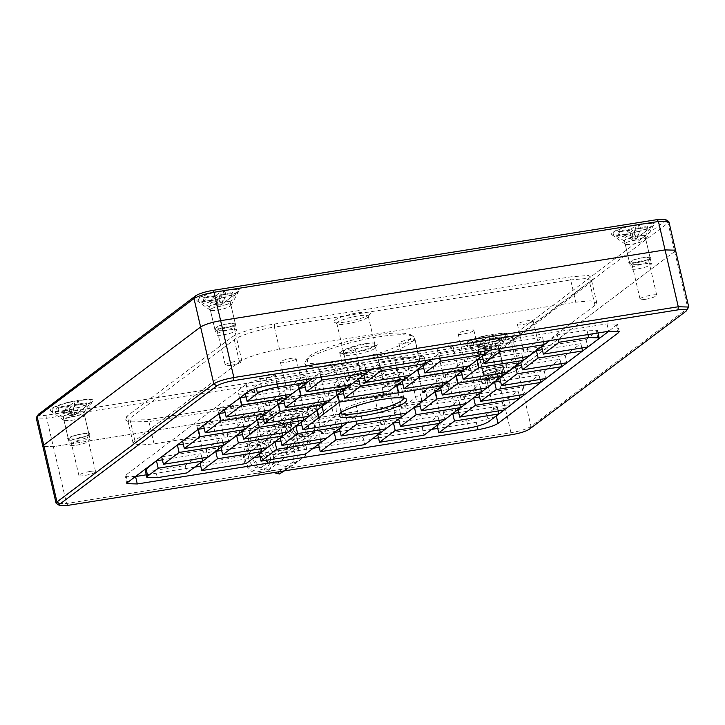 <?xml version="1.0" encoding="UTF-8"?>
<svg xmlns="http://www.w3.org/2000/svg" width="725" height="725" viewBox="0 0 725 725"><rect width="100%" height="100%" fill="white"/><g stroke="black" fill="none" stroke-linecap="round" stroke-linejoin="round"><path stroke-width="0.54" stroke-dasharray="3.62 2.72" d="M364.992 346.822C370.819 345.87 374.308 345.961 375.468 347.112L375.323 347.665C375.106 350.846 347.085 357.289 344.447 354.851L344.076 354.407C342.272 352.921 356.881 347.801 364.992 346.822M365.255 343.722C373.293 342.445 377.29 342.771 377.236 344.701L371.046 348.199C363.497 351.616 342.109 355.159 341.421 353.039C336.427 352.033 354.126 345.046 365.255 343.722M376.656 335.14C392.615 332.485 403.843 332.304 410.341 334.597C413.259 338.203 407.586 342.689 393.312 348.036C370.801 358.241 307.835 368.264 307.608 361.684L307.237 358.621C308.778 352.214 353.274 338.077 376.656 335.14M370.457 370.303C375.242 369.505 378.604 369.451 380.543 370.14L380.924 370.584C380.743 371.68 378.921 372.877 375.45 374.163C367.72 377.625 347.647 380.389 349.532 377.888L349.677 377.335C350.139 375.414 363.461 371.182 370.457 370.303M371.871 372.142C377.417 371.218 381.314 371.164 383.57 371.961C384.585 373.212 382.61 374.771 377.653 376.628C367.185 381.187 342.744 384.014 347.764 380.299C348.299 378.078 363.751 373.167 371.871 372.142M376.266 368.835L390.739 367.539L397.2 369.406L395.433 371.998L367.484 382.184L337.46 385.618L334.415 384.014L337.614 380.471L348.616 375.677L376.266 368.835M427.46 397.382L425.738 389.968L425.203 390.05L426.925 397.463M422.231 401.324L420.509 393.902L419.974 393.992L421.696 401.405M322.036 406.48L322.571 406.399L324.292 413.812M203.526 425.358L247.968 418.28L249.699 425.693M243.772 426.635L242.739 422.213L204.223 428.348M264.679 410.885L263.655 406.462L225.14 412.597M262.785 415.914L307.228 408.837L308.95 416.259M303.023 417.201L301.999 412.779L263.483 418.914M323.939 401.451L322.906 397.028L284.39 403.163M440.546 387.612L484.989 380.534L486.711 387.947M480.793 388.89L479.76 384.468L441.244 390.603M501.7 373.139L500.676 368.717L462.16 374.852M499.806 378.169L544.239 371.091L545.97 378.513M540.043 379.456L539.019 375.033L500.495 381.169M560.96 363.705L559.927 359.283L521.411 365.418M378.069 336.98C394.79 334.198 406.562 334.007 413.368 336.418L414.7 337.977C414.057 341.801 407.667 345.97 395.524 350.501C381.975 355.857 363.959 360.533 341.466 364.539C320.405 367.475 308.487 367.557 305.714 364.802L304.835 363.542L305.325 361.585C306.929 354.878 353.564 340.061 378.069 336.98M383.407 359.201L383.244 359.228C358.413 362.69 319.834 374.816 313.1 381.259L310.01 385.791L321.257 389.053L346.641 386.788C371.481 383.317 410.06 371.2 416.793 364.748L419.884 360.216L408.637 356.954L383.244 359.228L378.006 359.083L380.752 357.289L393.584 355.25L383.407 359.201M383.706 395.152L381.975 387.73L396.792 385.374M362.292 420.065L360.57 412.652L345.752 415.008L347.474 422.43M425.203 390.05L419.974 393.992M637.583 264.697C642.993 263.728 646.673 262.486 648.621 260.973L648.694 260.674C649.174 258.707 630.668 262.749 632.028 264.553L637.583 264.697M636.169 262.858C643.22 261.598 648.005 259.976 650.533 258C653.914 254.448 624.868 260.683 629.2 262.967L636.169 262.858M489.774 373.103C496.824 371.843 501.609 370.221 504.138 368.246C507.518 364.693 478.473 370.919 482.805 373.212L489.774 373.103M496.734 370.765L486.094 374.109L485.623 374.789L491.188 374.943L501.827 371.599L502.298 370.91L496.734 370.765M341.094 412.634L341.312 411.32C342.227 407.486 368.88 399.022 382.882 397.264C392.433 395.669 399.158 395.56 403.055 396.938L403.843 398.034M688.614 307.599L531.017 426.445C526.921 428.973 520.242 431.067 510.971 432.743L66.564 503.522L56.468 503.676M222.802 330.754C228.212 329.784 231.891 328.543 233.831 327.02L233.912 326.73C234.392 324.764 215.887 328.806 217.237 330.609L222.802 330.754M230.849 365.364C227.759 365.871 225.91 365.817 225.294 365.21C223.934 363.406 242.44 359.364 241.96 361.331C240.89 362.808 237.193 364.149 230.849 365.364M76.406 440.999L87.045 437.655L87.517 436.967L81.952 436.822L71.313 440.157L71.041 441.081L76.406 440.999M90.009 471.422C83.665 472.627 79.968 473.969 78.898 475.455C78.418 477.412 96.923 473.371 95.564 471.576C94.948 470.969 93.099 470.915 90.009 471.422M645.631 299.307C651.974 298.093 655.672 296.752 656.741 295.274C657.222 293.308 638.716 297.35 640.075 299.153C640.692 299.76 642.54 299.815 645.631 299.307M221.388 328.914C228.429 327.655 233.223 326.032 235.752 324.057C239.132 320.504 210.087 326.739 214.419 329.023L221.388 328.914M74.992 439.16C82.034 437.9 86.828 436.278 89.356 434.302C92.737 430.75 63.691 436.976 68.023 439.268L74.992 439.16M126.775 416.349L125.67 420.092L147.474 419.757L443.754 372.568C459.079 370.43 482.886 362.953 487.046 358.975L591.609 280.231L593.213 278.645L588.392 275.5L570.91 276.823L274.63 324.002C259.305 326.141 235.498 333.627 231.338 337.605L126.775 416.349L129.721 418.443L127.953 421.026L128.697 421.905L148.888 421.597L445.168 374.417C459.351 372.433 481.4 365.509 485.252 361.82L487.046 358.975M668.903 221.768L668.024 223.055L674.64 251.484L517.786 369.596C513.69 372.124 507.011 374.227 497.74 375.894L53.333 446.673L42.866 446.382L53.333 446.673L497.74 375.894C507.011 374.227 513.69 372.124 517.786 369.596L674.64 251.484L675.519 250.188M504.79 405.366C507.881 404.858 509.738 404.913 510.346 405.52C511.705 407.323 493.199 411.365 493.68 409.398C494.749 407.921 498.456 406.571 504.79 405.366M330.102 420.147L311.016 434.52L315.447 426.862L313.825 418.397L450.343 396.657C464.535 394.681 486.575 387.748 490.426 384.069L594.989 305.325L596.757 302.733L590.295 300.866L575.822 302.171L279.551 349.35C265.359 351.335 243.31 358.259 239.468 361.938L134.895 440.682L133.128 443.274L139.59 445.141L154.062 443.845L290.58 422.104L311.922 406.027L316.236 405.338C319.97 403.064 332.802 401.025 330.854 403.018L334.071 416.848L330.102 420.147L322.843 422.947L318.565 420.482L319.462 419.177C314.414 416.168 311.904 411.782 311.922 406.027M279.551 349.35L274.376 327.102C260.184 329.087 238.135 336.01 234.284 339.699L129.721 418.443L134.895 440.682M594.989 305.325L589.815 283.076L591.582 280.493L585.12 278.627L570.647 279.923L570.91 276.823M285.025 452.065C273.506 455.064 263.882 434.782 274.394 429.408C287.209 420.418 301.854 440.22 289.909 450.007L285.025 452.065M490.861 352.948C488.795 354.878 474.775 357.679 475.609 355.957C475.419 354.045 490.517 350.583 491.305 352.305L490.861 352.948M496.552 380.543C492.764 382.655 481.309 384.622 481.935 383.144C481.744 381.232 496.852 377.77 497.631 379.492L497.549 379.782M511.778 337.207C509.702 339.128 495.683 341.937 496.516 340.206C496.335 338.294 511.433 334.832 512.213 336.554L511.778 337.207M517.46 364.793C513.681 366.904 502.226 368.88 502.851 367.394C502.661 365.482 517.759 362.029 518.547 363.742L518.466 364.032M532.685 321.456C530.618 323.377 516.599 326.187 517.433 324.456C517.242 322.553 532.349 319.091 533.129 320.812L532.685 321.456M538.376 349.042C534.588 351.163 523.142 353.129 523.758 351.643C523.568 349.74 538.675 346.278 539.454 348L539.382 348.29M389.778 393.883C387.712 395.814 373.692 398.614 374.526 396.892C374.336 394.98 389.434 391.518 390.222 393.24L389.778 393.883M395.469 421.47C391.681 423.59 380.235 425.557 380.852 424.08C380.661 422.167 395.768 418.706 396.548 420.428L396.466 420.718M410.694 378.133C408.628 380.063 394.599 382.863 395.433 381.142C395.252 379.229 410.35 375.767 411.129 377.489L410.694 378.133M416.377 405.728C412.597 407.84 401.142 409.806 401.768 408.329C401.577 406.417 416.676 402.955 417.464 404.677L417.382 404.967M423.183 391.89L436.495 388.464L438.299 389.225M437.293 389.978L431.964 391.872L422.675 392.578L423.065 391.98M416.793 364.748L430.17 361.277L432.046 361.739L425.638 364.684L416.349 365.391L416.793 364.748M452.518 346.641C450.452 348.562 436.432 351.371 437.266 349.64C437.075 347.737 452.183 344.275 452.962 345.997L452.518 346.641M458.209 374.227C454.421 376.347 442.975 378.314 443.591 376.837C443.401 374.925 458.508 371.463 459.288 373.185L459.215 373.475M473.434 330.89C471.368 332.82 457.348 335.621 458.182 333.899C457.992 331.987 473.09 328.525 473.878 330.247L473.434 330.89M479.125 358.476C475.337 360.597 463.882 362.563 464.507 361.086C464.317 359.174 479.424 355.712 480.204 357.434L480.122 357.724M336.21 430.913L326.232 433.749L321.592 433.514L322.562 432.535C326.658 430.043 340.397 428.103 336.853 430.514M337.216 430.152L330.854 403.018L335.167 402.33C337.768 407.667 337.406 412.507 334.071 416.848M316.236 405.338L319.462 419.177M311.016 434.52L306.013 436.631L295.048 433.052L290.58 422.104M313.825 418.397L335.167 402.33M305.941 436.314C294.423 439.314 284.798 419.032 295.311 413.658C308.116 404.668 322.761 424.469 310.826 434.257L305.941 436.314M469.945 368.699C467.879 370.629 453.859 373.429 454.693 371.708C454.502 369.795 469.61 366.333 470.389 368.055L469.945 368.699M476.271 395.886C474.204 397.817 460.185 400.617 461.018 398.895C460.828 396.983 475.935 393.521 476.715 395.243L476.642 395.533M449.038 384.449C446.962 386.371 432.943 389.18 433.777 387.458C433.586 385.546 448.693 382.084 449.473 383.806L449.038 384.449M454.72 412.036C450.941 414.156 439.486 416.123 440.102 414.646C439.921 412.733 455.019 409.272 455.798 410.993L455.726 411.283M313.1 381.259L299.724 384.739L297.839 384.268L304.246 381.323L313.535 380.616L313.1 381.259M346.641 386.788L351.879 386.923L349.142 388.718L336.183 390.576L346.641 386.788M295.673 359.201C293.598 361.123 279.578 363.932 280.412 362.201C280.222 360.298 295.329 356.836 296.108 358.558L295.673 359.201M274.757 374.952C272.691 376.873 258.662 379.683 259.505 377.952C259.314 376.039 274.413 372.587 275.201 374.299L274.757 374.952M253.841 390.702C251.774 392.624 237.755 395.433 238.588 393.702C238.398 391.79 253.505 388.328 254.285 390.05L253.841 390.702M232.924 406.444C230.858 408.374 216.838 411.175 217.672 409.453C217.482 407.541 232.589 404.079 233.368 405.801L232.924 406.444M212.017 422.195C209.942 424.125 195.922 426.925 196.756 425.203C196.575 423.291 211.673 419.829 212.452 421.551L212.017 422.195M354.924 349.767C352.858 351.688 338.838 354.498 339.672 352.767C339.481 350.855 354.579 347.393 355.368 349.115L354.924 349.767M334.007 365.509C331.941 367.439 317.922 370.239 318.755 368.517C318.565 366.605 333.672 363.143 334.452 364.865L334.007 365.509M292.184 397.01C290.118 398.94 276.089 401.741 276.932 400.019C276.742 398.107 291.84 394.645 292.628 396.367L292.184 397.01M271.268 412.761C269.202 414.682 255.182 417.491 256.016 415.76C255.825 413.857 270.933 410.395 271.712 412.117L271.268 412.761M414.174 340.324C412.108 342.254 398.088 345.055 398.922 343.333C398.732 341.421 413.839 337.959 414.618 339.681L414.174 340.324M274.63 324.002L274.376 327.102L570.647 279.923L575.822 302.171M591.609 280.231L589.815 283.076L485.252 361.82L490.426 384.069M437.057 425.421L466.692 420.699C475.953 419.023 482.632 416.929 486.729 414.401L497.187 406.526L458.671 412.661M498.22 410.948L497.187 406.526M377.807 434.855L422.249 427.777L423.971 435.19M422.249 427.777L437.936 415.969L399.421 422.095M438.96 420.391L437.936 415.969M318.547 444.289L362.989 437.211L364.72 444.624M362.989 437.211L378.677 425.403L340.161 431.538M379.71 429.825L378.677 425.403M259.296 453.732L303.739 446.654L305.461 454.067M303.739 446.654L319.426 434.837L280.91 440.972M320.45 439.259L319.426 434.837M200.046 463.166L244.479 456.088L246.21 463.502M244.479 456.088L260.166 444.271L221.651 450.406M261.199 448.693L260.166 444.271M157.325 477.657L155.603 470.244L185.228 465.522L186.95 472.936M185.228 465.522L200.916 453.714L162.4 459.849M201.94 458.137L200.916 453.714M495.465 416.54L476.271 422.276L437.755 428.412M431.692 429.381L378.504 437.846M372.442 438.815L319.245 447.289M313.182 448.249L259.994 456.723M253.931 457.683L200.734 466.157M194.672 467.127L146.269 474.83M161.702 456.85L206.145 449.772L207.867 457.194M222.856 442.386L221.823 437.963L183.307 444.099M182.618 441.099L227.052 434.03L228.783 441.443M478.89 393.92L523.332 386.842L525.054 394.255M241.869 431.665L286.312 424.587L288.033 432M282.107 432.952L281.083 428.529L242.567 434.665M301.12 422.231L345.562 415.153L347.293 422.566M341.366 423.509L340.333 419.086L301.817 425.222M383.19 392.017L382.166 387.594L343.65 393.729M362.101 420.21L360.379 412.797L404.822 405.719L406.544 413.132M400.617 414.075L399.593 409.652L355.15 416.73L356.174 421.143M442.449 382.573L441.416 378.16L402.901 384.286M419.63 403.354L464.073 396.276L465.803 403.698M459.877 404.641L458.843 400.218L420.328 406.353M398.723 419.104L443.165 412.027L444.887 419.44M519.127 395.197L518.103 390.784L479.588 396.91M457.973 409.67L502.416 402.593L504.138 410.006M339.463 428.538L383.906 421.461L385.627 428.883M280.212 437.982L324.655 430.904L326.377 438.317M220.953 447.416L265.395 440.338L267.126 447.751M283.692 400.173L328.135 393.095L329.866 400.508M344.855 385.7L343.822 381.278L305.307 387.413M304.609 384.422L349.051 377.344L350.773 384.757M365.763 369.949L364.738 365.527L320.296 372.605L321.32 377.027M349.051 377.344L364.738 365.527M328.135 393.095L343.822 381.278M307.228 408.837L322.906 397.028M286.312 424.587L301.999 412.779M265.395 440.338L281.083 428.529M425.022 360.515L423.989 356.093L379.547 363.171L371.825 368.989M379.547 363.171L380.58 367.593M342.952 390.73L387.395 383.652L389.117 391.074M404.106 376.266L403.082 371.843L364.557 377.979M363.868 374.988L408.302 367.91L410.033 375.323M408.302 367.91L423.989 356.093M387.395 383.652L403.082 371.843M324.655 430.904L340.333 419.086M484.273 351.081L483.249 346.659L438.806 353.737L431.085 359.555M438.806 353.737L439.83 358.159M355.15 416.73L347.61 422.412M402.203 381.296L446.645 374.218L448.376 381.631M463.366 366.832L462.333 362.409L423.817 368.545M423.119 365.545L467.562 358.467L469.283 365.88M467.562 358.467L483.249 346.659M446.645 374.218L462.333 362.409M425.738 389.968L441.416 378.16M404.822 405.719L420.509 393.902M383.906 421.461L399.593 409.652M543.533 341.647L542.499 337.225L498.057 344.303L490.336 350.112M498.057 344.303L499.09 348.725M461.462 371.862L505.905 364.784L507.627 372.197M522.616 357.389L521.583 352.966L483.067 359.102M482.379 356.111L526.812 349.033L528.543 356.446M526.812 349.033L542.499 337.225M505.905 364.784L521.583 352.966M484.989 380.534L500.676 368.717M464.073 396.276L479.76 384.468M443.165 412.027L458.843 400.218M587.975 334.569L586.942 330.147L557.317 334.859L549.595 340.678M557.317 334.859L558.341 339.282M520.713 362.418L565.156 355.35L566.887 362.763M581.867 347.955L580.843 343.532L542.327 349.667M541.629 346.677L586.072 339.599L587.794 347.012M586.072 339.599L596.53 331.724L597.409 330.428L586.942 330.147M565.156 355.35L580.843 343.532M544.239 371.091L559.927 359.283M523.332 386.842L539.019 375.033M502.416 402.593L518.103 390.784M135.421 476.561L125.09 476.252L125.969 474.957L246.228 384.404C250.324 381.876 257.003 379.782 266.265 378.106L606.988 323.848L617.455 324.129L608.846 331.243M318.782 408.846L306.05 411.927L304.165 411.456L310.581 408.51L319.788 408.093M352.975 413.975L358.204 414.12L355.468 415.905L342.508 417.763L345.816 415.769L352.975 413.975M398.949 383.661L389.57 386.416L384.341 386.271L387.077 384.486L399.91 382.438L399.955 382.909M322.081 406.68L322.571 406.399M155.603 470.244L145.136 469.954M206.145 449.772L221.823 437.963M227.052 434.03L242.739 422.213M247.968 418.28L263.655 406.462M224.442 409.607L268.884 402.529L284.572 390.721L246.056 396.847M245.358 393.856L289.801 386.778L305.479 374.97L275.853 379.683L276.887 384.105M248.802 391.264L255.816 385.981C259.903 383.462 266.592 381.359 275.853 379.683M320.296 372.605L312.575 378.423M419.866 367.919C416.077 370.031 404.632 371.998 405.248 370.52C405.067 368.608 420.165 365.146 420.944 366.868L420.872 367.158M276.959 440.347C273.171 442.468 261.725 444.434 262.341 442.957C262.151 441.045 277.258 437.583 278.038 439.305L277.956 439.595M297.866 424.596C294.087 426.717 282.632 428.683 283.257 427.206C283.067 425.294 298.165 421.832 298.954 423.554L298.872 423.844M339.699 393.104C335.911 395.216 324.465 397.182 325.081 395.705C324.891 393.793 339.998 390.331 340.777 392.053L340.705 392.343M360.615 377.353C356.827 379.465 345.372 381.441 345.997 379.954C345.807 378.042 360.914 374.589 361.693 376.302L361.612 376.592M217.699 449.781C213.92 451.902 202.465 453.868 203.082 452.391C202.9 450.479 217.998 447.017 218.778 448.739L218.705 449.029M238.616 434.039C234.828 436.151 223.382 438.118 223.998 436.64C223.808 434.728 238.915 431.266 239.694 432.988L239.622 433.278M259.532 418.289C255.744 420.4 244.298 422.367 244.914 420.89C244.724 418.978 259.831 415.516 260.61 417.237L260.529 417.528M280.439 402.538C276.66 404.659 265.205 406.625 265.83 405.139C265.64 403.236 280.738 399.774 281.527 401.487L281.445 401.786M301.355 386.788C297.576 388.908 286.121 390.875 286.737 389.397C286.556 387.485 301.654 384.023 302.434 385.745L302.361 386.035M268.884 402.529L270.606 409.942M285.596 395.134L284.572 390.721M289.801 386.778L291.522 394.192M306.512 379.392L305.479 374.97M279.478 473.996L278.019 471.948L259.523 467.371L248.485 450.95L251.367 432.308L249.944 430.079L246.754 450.723L255.816 443.899L259.015 423.255L275.763 412.244L296.253 417.319L308.487 435.517L305.298 456.161L288.541 467.172L268.051 462.088L255.816 443.899M248.485 450.95L246.754 450.723L258.988 468.921L273.778 472.582M268.051 462.088L258.988 468.921L259.523 467.371M251.367 432.308L266.483 422.376L266.7 419.068L249.944 430.079L259.015 423.255M273.18 455.255C274.63 460.819 272.926 465.894 268.06 470.489C263.184 473.516 258.517 474.077 254.076 472.174C243.102 469.963 239.359 449.002 248.675 444.742C255.436 437.574 272.582 445.377 273.18 455.255M287.064 444.806C288.514 450.361 286.81 455.445 281.952 460.031C277.068 463.067 272.401 463.628 267.96 461.725C256.985 459.505 253.243 438.553 262.559 434.293C269.328 427.116 286.466 434.918 287.064 444.806M269.972 456.27C273.479 464.689 261.689 475.129 253.922 470.48C245.295 468.758 241.452 452.246 248.693 448.005C253.813 441.298 269.455 447.37 269.972 456.27M266.419 456.832C266.057 450.905 255.771 446.219 251.711 450.524C242.775 456.261 254.212 473.914 263.347 465.976C266.265 463.212 267.289 460.167 266.419 456.832M314.17 424.388C315.62 429.952 313.916 435.027 309.058 439.622C304.174 442.649 299.507 443.211 295.066 441.308C284.091 439.096 280.348 418.135 289.665 413.875C296.434 406.707 313.572 414.51 314.17 424.388M296.969 437.347C298.419 442.912 296.706 447.987 291.849 452.581C286.964 455.608 282.306 456.17 277.856 454.267C266.882 452.047 263.148 431.094 272.455 426.835C279.225 419.657 296.371 427.46 296.969 437.347M308.243 425.339C309.113 428.674 308.089 431.719 305.18 434.474C296.045 442.422 284.608 424.759 293.543 419.023C297.603 414.727 307.889 419.403 308.243 425.339M266.483 422.376L284.979 426.962L296.017 443.374L293.136 462.015L278.019 471.948M284.137 470.933L296.226 462.985L299.425 442.341L287.191 424.152L266.7 419.068L275.763 412.244M284.979 426.962L287.191 424.152L296.253 417.319M283.384 471.06L288.541 467.172M293.136 462.015L296.226 462.985L305.298 456.161M296.017 443.374L299.425 442.341L308.487 435.517M631.167 229.009L635.336 225.865L636.052 228.919L633.297 238.153L620.065 233.939L619.358 230.894L631.167 229.009L633.297 238.153L631.747 239.322L626.155 236.368L625.448 233.314L629.617 230.178L631.747 239.322L618.516 235.108L617.8 232.063L629.617 230.178M639.74 225.167L640.447 228.221L637.701 237.456L635.571 228.312L639.74 225.167L635.336 225.865M640.447 228.221L636.052 228.919M634.013 229.481L636.142 238.625L630.56 235.67L629.844 232.616L634.013 229.481L645.83 227.596L646.537 230.641L636.142 238.625L637.701 237.456L633.297 238.153M635.571 228.312L647.38 226.427L648.096 229.472L637.701 237.456M618.516 235.108L620.065 233.939M646.537 230.641L648.096 229.472M636.142 238.625L631.747 239.322M645.83 227.596L647.38 226.427M617.8 232.063L619.358 230.894M625.53 234.565C635.163 233.359 653.433 227.487 653.678 224.958C659.079 220.762 630.759 224.116 618.787 229.345C613.16 231.456 610.822 233.242 611.791 234.71C614.311 235.716 618.887 235.67 625.53 234.565M632.037 244.189C638.87 242.947 643.428 241.398 645.703 239.522C648.549 236.278 621.624 242.059 625.367 244.252L632.037 244.189C639.867 242.694 644.443 241.035 645.767 239.205C646.356 236.776 623.5 241.769 625.177 243.999C625.929 244.751 628.222 244.805 632.037 244.18M637.792 268.903C645.622 267.407 650.189 265.749 651.512 263.927C652.101 261.498 629.255 266.483 630.931 268.712C631.683 269.464 633.976 269.528 637.792 268.903M629.844 232.616L625.448 233.314M630.56 235.67L626.155 236.368M484.771 339.255L488.94 336.11L489.656 339.155L486.901 348.399L473.67 344.185L472.963 341.131L484.771 339.255L486.901 348.399L485.351 349.568L479.76 346.604L479.053 343.559L483.222 340.424L485.351 349.568L472.12 345.354L471.404 342.3L483.222 340.424M493.344 335.412L494.051 338.457L491.305 347.692L489.176 338.548L493.344 335.412L488.94 336.11M494.051 338.457L489.656 339.155M487.617 339.717L489.747 348.861L484.164 345.907L483.448 342.862L487.617 339.717L499.434 337.841L500.141 340.886L489.747 348.861L491.305 347.692L486.901 348.399M489.176 338.548L500.984 336.672L501.7 339.717L491.305 347.692M472.12 345.354L473.67 344.185M500.141 340.886L501.7 339.717M489.747 348.861L485.351 349.568M499.434 337.841L500.984 336.672M471.404 342.3L472.963 341.131M479.134 344.81C488.768 343.605 507.038 337.723 507.282 335.195C512.684 331.008 484.363 334.352 472.392 339.59C466.764 341.692 464.426 343.487 465.396 344.955C467.915 345.961 472.492 345.907 479.134 344.81M485.641 354.425C492.474 353.193 497.033 351.634 499.308 349.758C502.153 346.523 475.219 352.305 478.971 354.498L485.641 354.425C493.471 352.93 498.048 351.272 499.371 349.45C499.96 347.021 477.104 352.015 478.781 354.235C479.533 354.987 481.826 355.051 485.641 354.425M491.396 379.139C499.226 377.653 503.793 375.994 505.117 374.163C505.706 371.735 482.859 376.728 484.536 378.958C485.288 379.701 487.581 379.764 491.396 379.139M483.448 342.862L479.053 343.559M484.164 345.907L479.76 346.604M69.99 405.302L74.158 402.167L74.865 405.212L72.119 414.455L58.888 410.232L58.172 407.187L69.99 405.302L72.119 414.455L70.561 415.624L64.978 412.661L64.271 409.616L68.44 406.471L70.561 415.624L57.329 411.401L56.622 408.356L68.44 406.471M78.563 401.469L79.27 404.514L76.515 413.748L74.385 404.604L78.563 401.469L74.158 402.167M79.27 404.514L74.865 405.212M72.835 405.773L74.965 414.917L69.373 411.963L68.667 408.918L72.835 405.773L84.653 403.897L85.36 406.942L74.965 414.917L76.515 413.748L72.119 414.455M74.385 404.604L86.203 402.728L86.909 405.773L76.515 413.748M57.329 411.401L58.888 410.232M85.36 406.942L86.909 405.773M74.965 414.917L70.561 415.624M84.653 403.897L86.203 402.728M56.622 408.356L58.172 407.187M64.344 410.858C73.986 409.652 92.256 403.78 92.501 401.251C97.902 397.055 69.582 400.408 57.61 405.638C51.983 407.749 49.644 409.534 50.605 411.012C53.133 412.017 57.71 411.963 64.344 410.858M70.86 420.482C77.693 419.249 82.251 417.691 84.526 415.815C87.372 412.579 60.438 418.361 64.19 420.554L70.86 420.482C78.69 418.987 83.266 417.328 84.58 415.507C85.178 413.078 62.323 418.071 63.99 420.292C64.752 421.044 67.044 421.107 70.86 420.482M76.614 445.195C84.435 443.7 89.012 442.042 90.335 440.22C90.924 437.791 68.078 442.785 69.745 445.014C70.506 445.757 72.799 445.821 76.614 445.195M68.667 408.918L64.271 409.616M69.373 411.963L64.978 412.661M216.385 295.066L220.554 291.921L221.261 294.975L218.515 304.21L205.284 299.996L204.568 296.942L216.385 295.066L218.515 304.21L216.965 305.379L211.374 302.425L210.667 299.371L214.836 296.235L216.965 305.379L203.725 301.165L203.018 298.12L214.836 296.235M224.958 291.223L225.665 294.268L222.91 303.512L220.79 294.368L224.958 291.223L220.554 291.921M225.665 294.268L221.261 294.975M219.231 295.537L221.361 304.681L215.769 301.718L215.062 298.673L219.231 295.537L231.048 293.652L231.755 296.697L221.361 304.681L222.91 303.512L218.515 304.21M220.79 294.368L232.598 292.483L233.305 295.528L222.91 303.512M203.725 301.165L205.284 299.996M231.755 296.697L233.305 295.528M221.361 304.681L216.965 305.379M231.048 293.652L232.598 292.483M203.018 298.12L204.568 296.942M210.739 300.621C220.382 299.416 238.652 293.543 238.897 291.015C244.298 286.819 215.977 290.172 204.006 295.401C198.378 297.504 196.04 299.298 197.001 300.766C199.529 301.772 204.106 301.727 210.739 300.621M217.255 310.237C224.088 309.004 228.647 307.454 230.922 305.578C233.767 302.334 206.833 308.116 210.585 310.309L217.255 310.237C225.085 308.75 229.662 307.083 230.976 305.261C231.574 302.833 208.718 307.826 210.386 310.055C211.147 310.798 213.44 310.862 217.255 310.237M223.01 334.959C230.84 333.464 235.407 331.805 236.731 329.984C237.32 327.555 214.473 332.539 216.15 334.769C216.902 335.521 219.195 335.584 223.01 334.959M215.062 298.673L210.667 299.371M215.769 301.718L211.374 302.425M367.394 317.505C363.995 320.967 337.832 326.513 337.252 323.957L336.88 323.513C336.509 319.689 366.714 312.774 368.273 316.209L367.394 317.505M374.009 345.925C369.868 349.776 341.828 355.386 343.496 351.942C343.124 348.118 373.321 341.194 374.888 344.638L374.009 345.925M636.351 262.722L629.49 262.532L635.336 259.405L644.597 257.357L650.08 257.747L649.5 258.589C646.818 260.248 642.432 261.625 636.351 262.722M221.569 328.778L214.7 328.588L220.554 325.462L229.816 323.413L235.299 323.803L234.719 324.646C232.027 326.304 227.65 327.682 221.569 328.778M75.173 439.024L68.304 438.833L74.158 435.707L83.42 433.659L88.903 434.039L88.323 434.891C85.632 436.541 81.254 437.918 75.173 439.024M489.955 372.967L483.095 372.777L488.94 369.65L498.202 367.602L503.685 367.983L503.105 368.835C500.422 370.493 496.036 371.862 489.955 372.967M484.898 351.244L478.038 351.054C476.361 348.834 499.226 343.84 498.628 346.269L498.537 346.632C496.136 348.507 491.595 350.048 484.898 351.244M479.66 344.402C473.67 345.399 469.465 345.472 467.045 344.602C465.976 343.251 468.096 341.575 473.425 339.581C484.717 334.669 511.052 331.615 505.642 335.621C505.062 338.013 488.414 343.306 479.66 344.402M665.505 219.512L665.079 220.962L508.225 339.083C504.79 341.203 499.172 342.961 491.387 344.366L46.98 415.144C39.757 416.132 37.066 415.688 38.923 413.821M665.079 220.962L668.024 223.055L511.17 341.176C507.074 343.704 500.395 345.798 491.133 347.474L510.971 432.743L512.385 434.583M491.387 344.366L491.133 347.474L46.717 418.243L36.25 417.962M369.188 314.659C365.246 318.674 334.896 325.099 334.225 322.136C333.536 320.033 338.348 317.595 348.662 314.804C358.295 311.986 373.076 311.007 370.049 313.807L369.188 314.659M626.056 234.166C620.065 235.163 615.86 235.226 613.441 234.356C612.371 233.006 614.492 231.338 619.821 229.336C631.112 224.424 657.448 221.379 652.038 225.375C651.467 227.777 634.81 233.06 626.056 234.166M211.274 300.222C205.284 301.219 201.079 301.283 198.659 300.413C197.581 299.062 199.71 297.386 205.039 295.392C216.331 290.48 242.657 287.435 237.256 291.432C236.676 293.833 220.019 299.117 211.274 300.222M64.878 410.459C58.888 411.456 54.683 411.528 52.254 410.658C51.185 409.308 53.315 407.631 58.643 405.638C69.935 400.717 96.262 397.672 90.861 401.677C90.281 404.07 73.624 409.362 64.878 410.459M70.117 417.301L63.256 417.111C61.58 414.89 84.435 409.897 83.846 412.317L83.756 412.688C81.354 414.564 76.805 416.105 70.117 417.301M216.512 307.056L209.652 306.874C207.975 304.645 230.831 299.652 230.242 302.08L230.151 302.443C227.75 304.328 223.2 305.859 216.512 307.056M631.303 240.999L624.433 240.818C622.757 238.588 645.622 233.595 645.023 236.024L644.933 236.386C642.531 238.271 637.991 239.803 631.303 240.999M67.969 505.361L66.564 503.522L46.717 418.243L46.98 415.144M674.64 251.484L687.871 308.333L686.077 311.179M508.225 339.083L511.17 341.176L517.786 369.596L531.017 426.445L529.223 429.3M450.343 396.657L445.168 374.417L443.754 372.568M239.468 361.938L234.284 339.699L231.338 337.605M154.062 443.845L148.888 421.597L147.474 419.757M486.729 414.401L488.46 421.814M476.271 422.276L477.195 426.228M466.692 420.699L468.413 428.112M598.252 339.137L596.53 331.724M246.228 384.404L247.95 391.817M125.969 474.957L127.7 482.379M266.265 378.106L267.996 385.519M606.988 323.848L608.71 331.262M616.567 325.425L617.818 330.772M255.816 385.981L256.333 388.237M375.323 347.665L377.236 344.701M344.447 354.851L341.421 353.039M375.468 347.103L380.924 370.584M344.076 354.416L349.532 377.897M383.579 371.961L380.553 370.149M347.764 380.299L349.677 377.335M414.7 337.977L419.884 360.216M304.835 363.542L310.01 385.791M648.621 260.973L650.533 258M632.218 264.788L629.191 262.967M504.138 368.246L502.226 371.209M482.796 373.212L485.823 375.024M403.073 396.947L406.1 398.768M341.312 411.32L339.4 414.292M233.912 326.73L241.96 361.331M217.237 330.609L225.294 365.21M87.517 436.967L95.564 471.576M78.898 475.455L70.842 440.845M648.694 260.674L656.741 295.274M632.028 264.553L640.075 299.153M502.298 370.91L510.346 405.52M493.68 409.398L485.623 374.789M133.128 443.274L127.953 421.026M596.757 302.733L591.582 280.493M475.609 355.957L481.935 383.144M491.305 352.305L497.631 379.492M496.516 340.206L502.851 367.394M512.213 336.554L518.547 363.742M517.433 324.465L523.758 351.652M533.129 320.803L539.454 348M374.526 396.892L380.852 424.08M390.222 393.24L396.548 420.428M395.433 381.142L401.768 408.329M411.129 377.489L417.464 404.677M438.371 388.926L432.046 361.739M422.675 392.578L416.349 365.391M437.266 349.649L443.591 376.837M452.962 345.997L459.288 373.185M458.182 333.899L464.507 361.086M473.878 330.247L480.204 357.434M321.592 433.514L318.565 420.482M295.311 413.658L274.394 429.408M310.826 434.257L289.909 450.007M454.693 371.708L461.018 398.895M470.389 368.055L476.715 395.243M433.777 387.458L440.102 414.646M449.473 383.806L455.798 410.993M403.816 397.835L397.2 369.406M341.031 412.443L334.415 384.014M619.177 331.552L617.455 324.129M597.998 332.965L597.409 330.428M126.821 483.666L125.09 476.252M591.301 281.608L593.213 278.645M125.67 420.092L128.697 421.905M235.752 324.057L233.831 327.02M214.41 329.023L217.437 330.845M71.041 441.081L68.014 439.268M87.435 437.266L89.356 434.302M413.404 336.436L410.377 334.615M305.325 361.585L307.237 358.621M280.412 362.21L286.737 389.397M296.108 358.558L302.434 385.745M259.505 377.952L265.83 405.139M275.201 374.299L281.527 401.487M238.588 393.702L244.914 420.89M254.285 390.05L260.61 417.237M217.672 409.453L223.998 436.64M233.368 405.801L239.694 432.988M196.756 425.203L203.091 452.391M212.452 421.551L218.778 448.739M339.672 352.767L345.997 379.954M355.368 349.115L361.693 376.302M318.755 368.517L325.081 395.705M334.452 364.865L340.777 392.053M297.839 384.268L304.165 411.456M313.535 380.616L319.861 407.803M276.932 400.019L283.257 427.206M292.628 396.367L298.954 423.554M256.016 415.769L262.341 442.957M271.712 412.108L278.038 439.305M398.922 343.333L405.248 370.52M414.618 339.681L420.944 366.868M384.341 386.271L378.006 359.083M400.037 382.619L393.702 355.431M358.204 414.111L351.879 386.923M342.508 417.772L336.183 390.576M268.06 470.489L281.943 460.04M248.675 444.742L262.559 434.293M309.049 439.622L291.849 452.581M289.665 413.875L272.455 426.835M251.711 450.524L293.543 419.023M263.347 465.976L305.171 434.474M653.678 224.958L645.703 239.522M611.782 234.71L625.367 244.252M645.767 239.205L651.512 263.927M625.177 243.999L630.931 268.712M507.282 335.195L499.308 349.758M465.387 344.946L478.971 354.498M499.371 349.45L505.117 374.163M478.781 354.235L484.536 378.958M92.501 401.251L84.526 415.815M50.596 411.002L64.19 420.554M84.58 415.507L90.335 440.22M63.99 420.292L69.745 445.014M238.897 291.015L230.922 305.578M196.992 300.766L210.585 310.309M230.976 305.261L236.731 329.984M210.386 310.055L216.15 334.769M336.88 323.513L343.496 351.942M368.273 316.209L374.888 344.638M478.038 351.054L483.095 372.777M498.628 346.269L503.685 367.983M478.282 351.344L467.045 344.602M498.537 346.632L505.642 335.621M63.256 417.111L68.304 438.833M83.846 412.317L88.903 434.039M63.492 417.401L52.254 410.658M83.756 412.688L90.861 401.677M209.652 306.874L214.7 328.588M230.242 302.08L235.299 323.803M624.678 241.108L613.441 234.356M644.933 236.386L652.038 225.375M624.433 240.818L629.49 262.532M645.023 236.024L650.08 257.747M209.897 307.164L198.659 300.413M230.151 302.443L237.256 291.432M337.252 323.957L334.225 322.136M368.137 316.771L370.049 313.807"/><path stroke-width="1.09" d="M319.788 408.093L316.807 410.423L318.538 417.836L302.851 429.644L406.544 413.132L443.147 385.573L398.514 392.787L396.657 385.392M398.514 392.787L339.445 402.085L318.538 417.836M323.767 413.893L322.036 406.48L337.723 394.672L339.445 402.085M205.257 432.771L249.699 425.693L265.377 413.884L220.935 420.962L205.257 432.771L203.526 425.358L219.213 413.54L220.935 420.962M244.47 429.626L200.028 436.704L184.34 448.521L228.783 441.443L244.47 429.626L243.772 426.635M204.223 428.348L198.297 429.291L200.028 436.704M265.377 413.884L264.679 410.885M225.14 412.597L219.213 413.54M264.507 423.337L308.95 416.259L324.637 404.441L280.194 411.519L264.507 423.337L262.785 415.914L278.472 404.106L280.194 411.519M303.721 420.192L259.278 427.27L243.591 439.078L288.033 432L303.721 420.192L303.023 417.201M263.483 418.914L257.556 419.857L259.278 427.27M324.637 404.441L323.939 401.451M284.39 403.163L278.472 404.106M442.277 395.025L486.711 387.947L502.398 376.13L457.955 383.208L442.277 395.025L440.546 387.612L456.233 375.795L457.955 383.208M481.482 391.881L437.048 398.958L421.361 410.776L465.803 403.698L481.482 391.881L480.793 388.89M441.244 390.603L435.317 391.545L437.048 398.958M502.398 376.13L501.7 373.139M462.16 374.852L456.233 375.795M501.528 385.582L545.97 378.513L561.658 366.696L517.215 373.774L501.528 385.582L499.806 378.169L515.484 366.361L517.215 373.774M540.741 382.447L496.299 389.524L480.612 401.333L525.054 394.255L540.741 382.447L540.043 379.456M500.495 381.169L494.577 382.111L496.299 389.524M561.658 366.696L560.96 363.705M521.411 365.418L515.484 366.361M403.843 398.034C403.154 400.191 399.493 402.511 392.85 404.985C377.906 411.718 338.267 417.355 341.094 412.634M384.286 399.103C394.608 397.382 401.877 397.273 406.082 398.759C407.967 401.088 404.296 403.988 395.062 407.45C380.507 414.048 339.78 420.527 339.635 416.277L339.4 414.292C340.388 410.151 369.17 401.007 384.286 399.103M216.775 385.917L213.83 383.824C217.926 381.296 224.605 379.202 233.867 377.526L678.283 306.757L688.75 307.038L686.077 311.179C687.934 309.312 685.243 308.868 678.02 309.856L233.613 380.634C225.828 382.039 220.21 383.797 216.775 385.917L59.921 504.038L56.976 501.945L213.83 383.824L200.598 326.975C204.695 324.456 211.374 322.353 220.645 320.677L665.052 249.907L675.519 250.188L665.052 249.907L678.283 306.757L678.02 309.856M686.077 311.179L529.223 429.3C525.779 431.42 520.169 433.178 512.385 434.583L67.969 505.361L59.495 505.488L56.097 503.232L56.976 501.945L43.745 445.096L200.598 326.975C204.695 324.456 211.374 322.353 220.645 320.677L665.052 249.907L658.436 221.478L668.903 221.768L675.519 250.188L674.64 251.484M59.495 505.488L59.921 504.038M43.745 445.096L42.866 446.382L43.745 445.096L200.598 326.975L193.983 298.555L37.129 416.667L43.745 445.096M497.549 379.782L496.552 380.543M518.466 364.032L517.46 364.793M539.382 348.29L538.376 349.042M396.466 420.718L395.469 421.47M417.382 404.967L416.377 405.728M438.299 389.225L437.293 389.978M459.215 373.475L458.209 374.227M480.122 357.724L479.125 358.476M337.216 430.152L336.21 430.913M455.726 411.283L454.72 412.036M458.671 412.661L452.744 413.603L454.475 421.026L438.788 432.834L468.413 428.112C477.684 426.445 484.363 424.343 488.46 421.814L498.909 413.948L498.22 410.948M452.744 413.603L437.057 425.421L438.788 432.834M399.421 422.095L393.494 423.047L395.216 430.46L379.528 442.268L423.971 435.19L439.658 423.382L438.96 420.391M393.494 423.047L377.807 434.855L379.528 442.268M340.161 431.538L334.234 432.481L335.965 439.894L320.278 451.702L364.72 444.624L380.407 432.816L379.71 429.825M334.234 432.481L318.547 444.289L320.278 451.702M280.91 440.972L274.983 441.915L276.705 449.328L261.018 461.145L305.461 454.067L321.148 442.25L320.45 439.259M274.983 441.915L259.296 453.732L261.018 461.145M221.651 450.406L215.724 451.349L217.455 458.771L201.767 470.579L246.21 463.502L261.897 451.693L261.199 448.693M215.724 451.349L200.046 463.166L201.767 470.579M162.4 459.849L156.473 460.792L158.195 468.205L147.737 476.08L146.858 477.376L157.325 477.657L186.95 472.936L202.637 461.127L201.94 458.137M156.473 460.792L145.136 469.954L146.858 477.376M437.755 428.412L431.692 429.381M378.504 437.846L372.442 438.815M319.245 447.289L313.182 448.249M259.994 456.723L253.931 457.683M200.734 466.157L194.672 467.127M146.269 474.83L135.421 476.561M478.002 429.689L137.288 483.956L126.821 483.666L127.7 482.379L247.95 391.817C252.046 389.298 258.725 387.195 267.996 385.519L608.71 331.262L619.177 331.552L618.298 332.838L498.039 423.4C493.942 425.919 487.263 428.022 478.002 429.689L477.195 426.228M202.637 461.127L158.195 468.205M163.424 464.263L207.867 457.194L223.554 445.377L179.111 452.454L163.424 464.263L161.702 456.85L177.389 445.041L179.111 452.454M223.554 445.377L222.856 442.386M183.307 444.099L177.389 445.041M184.34 448.521L182.618 441.099L198.297 429.291M480.612 401.333L478.89 393.92L494.577 382.111M243.591 439.078L241.869 431.665L257.556 419.857M282.804 435.942L238.362 443.02L222.684 454.829L267.126 447.751L282.804 435.942L282.107 432.952M242.567 434.665L236.64 435.607L238.362 443.02M302.851 429.644L301.12 422.231L316.807 410.423M342.064 426.508L297.622 433.586L281.934 445.395L326.377 438.317L342.064 426.508L341.366 423.509M301.817 425.222L295.9 426.164L297.622 433.586M383.888 395.007L383.19 392.017M343.65 393.729L337.723 394.672M401.315 417.065L356.872 424.143L341.194 435.961L385.627 428.883L401.315 417.065L400.617 414.075M356.174 421.143L356.872 424.143M443.147 385.573L442.449 382.573M402.901 384.286L396.974 385.229L398.705 392.651M421.361 410.776L419.63 403.354L435.317 391.545M460.574 407.631L416.132 414.709L400.445 426.517L444.887 419.44L460.574 407.631L459.877 404.641M420.328 406.353L414.401 407.296L416.132 414.709M400.445 426.517L398.723 419.104L414.401 407.296M519.825 398.197L475.382 405.275L459.704 417.083L504.138 410.006L519.825 398.197L519.127 395.197M479.588 396.91L473.661 397.862L475.382 405.275M459.704 417.083L457.973 409.67L473.661 397.862M498.909 413.948L454.475 421.026M439.658 423.382L395.216 430.46M380.407 432.816L335.965 439.894M341.194 435.961L339.463 428.538L347.61 422.412M321.148 442.25L276.705 449.328M281.934 445.395L280.212 437.982L295.9 426.164M261.897 451.693L217.455 458.771M222.684 454.829L220.953 447.416L236.64 435.607M285.423 407.586L329.866 400.508L345.544 388.691L301.111 395.768L285.423 407.586L283.692 400.173L299.38 388.355L301.111 395.768M345.544 388.691L344.855 385.7M305.307 387.413L299.38 388.355M306.34 391.835L350.773 384.757L366.46 372.949L322.018 380.027L306.34 391.835L304.609 384.422L312.575 378.423M366.46 372.949L365.763 369.949M321.32 377.027L322.018 380.027M371.825 368.989L363.868 374.988L365.59 382.401L410.033 375.323L425.72 363.506L381.278 370.584L365.59 382.401M380.58 367.593L381.278 370.584M364.557 377.979L358.639 378.921L342.952 390.73L344.674 398.152L389.117 391.074L404.804 379.257L360.361 386.334L344.674 398.152M358.639 378.921L360.361 386.334M404.804 379.257L404.106 376.266M425.72 363.506L425.022 360.515M431.085 359.555L423.119 365.545L424.841 372.958L469.283 365.88L484.971 354.072L440.528 361.15L424.841 372.958M439.83 358.159L440.528 361.15M423.817 368.545L417.89 369.487L402.203 381.296L403.934 388.709L448.376 381.631L464.054 369.822L419.621 376.9L403.934 388.709M417.89 369.487L419.621 376.9M464.054 369.822L463.366 366.832M484.971 354.072L484.273 351.081M490.336 350.112L482.379 356.111L484.101 363.524L528.543 356.446L544.23 344.638L499.788 351.716L484.101 363.524M499.09 348.725L499.788 351.716M483.067 359.102L477.15 360.044L461.462 371.862L463.184 379.275L507.627 372.197L523.314 360.388L478.872 367.466L463.184 379.275M477.15 360.044L478.872 367.466M523.314 360.388L522.616 357.389M544.23 344.638L543.533 341.647M549.595 340.678L541.629 346.677L543.351 354.09L587.794 347.012L598.252 339.137L599.14 337.841L597.998 332.965M558.341 339.282L559.038 342.282L543.351 354.09M542.327 349.667L536.4 350.61L520.713 362.418L522.444 369.841L566.887 362.763L582.565 350.945L538.131 358.023L522.444 369.841M536.4 350.61L538.131 358.023M599.14 337.841L588.664 337.56L559.038 342.282M582.565 350.945L581.867 347.955M608.846 331.243L495.465 416.54M319.362 408.492L318.782 408.846M399.955 382.909L398.949 383.661M319.48 408.411L322.571 406.399M246.056 396.847L240.129 397.798L224.442 409.607L226.164 417.02L270.606 409.942L286.293 398.134L241.851 405.212L226.164 417.02M248.802 391.264L245.358 393.856L247.08 401.269L291.522 394.192L307.21 382.383L277.584 387.105C268.313 388.772 261.634 390.875 257.538 393.394L247.08 401.269M420.872 367.158L419.866 367.919M277.956 439.595L276.959 440.347M298.872 423.844L297.866 424.596M340.705 392.343L339.699 393.104M361.612 376.592L360.615 377.353M218.705 449.029L217.699 449.781M239.622 433.278L238.616 434.039M260.529 417.528L259.532 418.289M281.445 401.786L280.439 402.538M302.361 386.035L301.355 386.788M240.129 397.798L241.851 405.212M286.293 398.134L285.596 395.134M307.21 382.383L306.512 379.392M317.342 410.332L319.063 417.745M273.778 472.582L279.478 473.996L283.384 471.06M279.478 473.996L284.137 470.933M56.097 503.232L36.25 417.962L38.307 414.437L195.777 295.7C199.221 293.58 204.831 291.822 212.615 290.417L657.031 219.639L665.505 219.512L668.532 221.324M657.031 219.639L658.436 221.478L214.029 292.257L233.867 377.526L233.613 380.634M195.777 295.7L193.983 298.555C198.079 296.027 204.758 293.933 214.029 292.257L212.615 290.417M36.386 417.401L38.923 413.821M147.737 476.08L146.015 468.667M135.557 476.543L137.288 483.956M588.664 337.56L587.975 334.569M496.317 415.978L498.039 423.4M617.818 330.772L618.298 332.838M256.333 388.237L257.538 393.394M276.887 384.105L277.584 387.105M688.75 307.038L675.519 250.188"/></g></svg>
